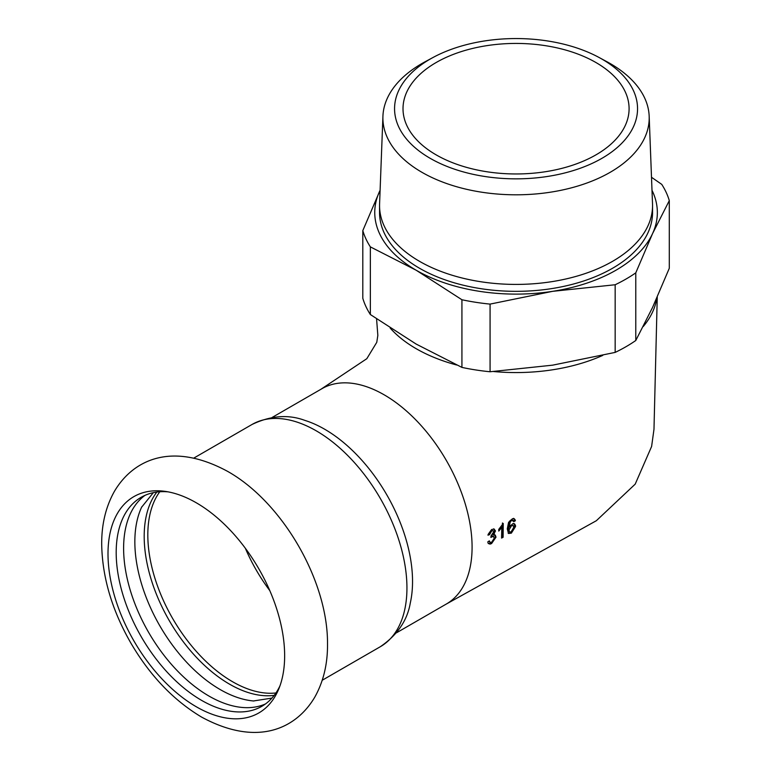 <?xml version="1.0" encoding="UTF-8"?>
<svg xmlns="http://www.w3.org/2000/svg" width="771" height="771" viewBox="0 0 771 771"><rect width="100%" height="100%" fill="white"/><g stroke="black" fill="none" stroke-linecap="round" stroke-linejoin="round"><path stroke-width="1.16" d="M196.326 706.785A124.912 72.117 -120 0 0 278.832 688.821A124.912 72.117 -120 0 0 196.326 502.808A124.912 72.117 -120 0 0 164.811 491.32A124.912 72.117 -120 0 0 127.36 501.266A124.912 72.117 -120 0 0 116.72 603.009A124.912 72.117 -120 0 0 196.326 706.785M141.816 506.788A120.671 69.669 -120 0 0 141.604 507.231A120.671 69.669 -120 0 0 220.178 689.553A120.671 69.669 -120 0 0 253.457 700.964A120.671 69.669 -120 0 0 253.938 701.003M156.831 492.062A120.671 69.669 -120 0 0 155.038 590.711A120.671 69.669 -120 0 0 229.517 684.156A120.671 69.669 -120 0 0 274.206 695.365M145.006 495.348A120.671 69.669 -120 0 0 131.147 593.082A120.671 69.669 -120 0 0 208.931 696.04A120.671 69.669 -120 0 0 265.446 703.962M167.991 491.84A120.671 69.669 -120 0 0 141.18 497.295A120.671 69.669 -120 0 0 134.886 501.776A120.671 69.669 -120 0 0 144.611 642.359A120.671 69.669 -120 0 0 261.851 706.303A120.671 69.669 -120 0 0 268.144 701.812A120.671 69.669 -120 0 0 279.979 685.814M601.968 158.306A121.5 70.151 180 0 1 428.772 157.496A121.5 70.151 180 0 1 432.936 57.536A121.5 70.151 180 0 1 599.163 57.536A121.5 70.151 180 0 1 601.968 158.306M432.936 57.536L424.956 61.844A133.161 76.878 0 0 0 421.891 63.559A133.161 76.878 0 0 0 382.927 116.238A133.161 76.878 0 0 0 463.747 188.625A133.161 76.878 0 0 0 610.208 172.29A133.161 76.878 0 0 0 649.172 116.238A133.161 76.878 0 0 0 607.143 61.844L599.163 57.536M382.927 116.238L379.583 203.881A136.496 78.806 0 0 0 379.554 205.606A136.496 78.806 0 0 0 463.814 278.418A136.496 78.806 0 0 0 612.569 261.33A136.496 78.806 0 0 0 652.545 205.606A136.496 78.806 0 0 0 652.517 203.881L649.172 116.238M595.983 154.846A113.038 65.265 0 0 0 629.088 108.701A113.038 65.265 0 0 0 559.312 48.4A113.038 65.265 0 0 0 436.116 62.547A113.038 65.265 0 0 0 403.011 108.701A113.038 65.265 0 0 0 472.787 168.994A113.038 65.265 0 0 0 595.983 154.846M396.439 632.837L446.332 604.03A124.343 71.79 -120 0 0 465.395 504.388A124.343 71.79 -120 0 0 384.16 394.819A124.343 71.79 -120 0 0 321.989 388.661L272.096 417.468M390.155 328.032A141.295 81.581 0 0 0 416.138 348.675A141.295 81.581 0 0 0 456.673 365.011M493.633 371.535A141.295 81.581 0 0 0 602.777 355.392M643.255 326.509A141.295 81.581 0 0 0 656.825 298.04M501.825 527.393L498.77 531.074L498.741 529.417L503.251 523.451L503.116 537.271L501.584 538.081L501.815 527.393L501.015 526.93L498.75 529.812M487.966 535.18L491.609 529.532L493.989 529.108L495.368 530.699L493.719 534.997L495.271 535.122L496.013 537.146L491.58 543.574L489.97 544.133L488.149 543.285L487.792 541.888L489.334 540.857L490.096 542.389L491.676 542.215L494.375 538.033L493.141 536.337L490.886 537.426L491.06 535.855L493.797 531.624L493.18 530.766L491.715 530.949L489.518 534.679L487.976 535.18M508.581 522.333L512.464 518.738L514.228 518.758L515.201 519.933L515.385 520.714L513.852 521.659L512.387 519.991L510.845 520.078L509.564 521.215L508.022 526.998L508.821 527.46L512.946 523.625L514.633 523.962L515.462 525.379L515.548 526.516L511.346 533.156L508.523 533.455L507.279 528.906L508.581 522.333M513.235 520.473L511.655 520.541L510.373 521.678L508.821 527.46M502.451 522.989L502.316 536.809L501.642 537.165M503.116 537.271L502.316 536.809M488.766 541.242L490.096 542.389M493.739 536.5L492.332 535.874L491.166 536.211L491.965 536.674M493.247 530.814L490.905 530.487L488.101 534.419M493.999 529.108L494.625 530.805L492.92 534.544L493.719 534.997M494.76 534.92L495.213 536.683C495.859 537.898 494.384 540.037 490.78 543.112L488.409 543.622M489.518 534.679L488.718 534.226M511.568 525.677L509.005 529.947L509.39 531.605L510.537 532.115L511.404 531.836L513.929 526.815L512.445 525.388L510.768 525.215L509.467 526.294M508.735 527.412L508.243 530.226L509.776 531.971M513.235 525.533L510.768 525.215M515.385 520.714L514.585 520.252L513.043 521.196M513.891 518.642L514.585 520.252M513.11 520.406L512.426 520.011M514.026 523.663L514.739 526.053L510.547 532.694L508.147 533.175M510.363 521.678L509.564 521.215M635.776 340.503L635.776 272.847L652.536 233.652L669.295 200.624L669.295 268.279L652.536 307.484L635.776 340.503A155.434 89.735 0 0 1 615.162 352.405L552.624 365.165L490.077 371.757L490.077 304.102L552.624 291.332L615.162 284.75L615.162 352.405M370.35 314.529L370.35 246.874L416.138 270.216L461.925 299.746L461.925 367.401L416.138 344.059L370.35 314.529A155.434 89.735 0 0 1 362.804 298.271L362.804 230.625A155.434 89.735 0 0 0 370.35 246.874M669.295 200.624A155.434 89.735 0 0 0 661.749 184.375L651.495 177.263M380.103 190.254L362.804 230.625M380.103 190.292A141.295 81.581 0 0 0 379.563 191.42A141.295 81.581 0 0 0 416.138 270.216A141.295 81.581 0 0 0 552.624 291.332A141.295 81.581 0 0 0 652.536 233.652A141.295 81.581 0 0 0 651.996 190.292M461.925 299.746A155.434 89.735 0 0 0 490.077 304.102M615.162 284.75A155.434 89.735 0 0 0 635.776 272.847M461.925 367.401A155.434 89.735 0 0 0 490.077 371.757M379.554 205.606L379.554 212.536A136.496 78.806 0 0 0 463.814 285.337A136.496 78.806 0 0 0 612.569 268.26A136.496 78.806 0 0 0 652.545 212.536L652.545 205.606M252.069 424.455A128.304 74.074 -120 0 1 372.894 486.491A128.304 74.074 -120 0 1 387.061 641.915A128.304 74.074 -120 0 1 380.373 646.686C397.364 635.005 407.339 620.443 410.297 602.98A124.343 71.79 -120 0 0 379.544 483.157A124.343 71.79 -120 0 0 304.882 420.397C288.287 414.22 270.679 415.579 252.069 424.455L193.945 458.013M491.705 530.949L490.905 530.487M495.425 531.267L494.625 530.805M496.013 537.146L495.213 536.683M491.58 543.574L490.78 543.112M509.005 529.947L508.205 529.484M511.645 520.541L510.845 520.078M511.346 533.156L510.547 532.694M515.548 526.516L514.739 526.053M159.77 491.763A119.823 69.178 -120 0 0 172.637 618.467A119.823 69.178 -120 0 0 275.931 692.965M245.342 548.258A119.823 69.178 -120 0 0 269.802 590.615M227.57 471.351C171.76 441.137 132.978 459.805 114.359 491.445C105.685 507 101.464 524.829 101.705 544.904C102.389 577.749 112.171 610.584 131.06 643.409C150.114 675.81 173.6 700.357 201.539 717.059C257.408 747.369 296.199 728.682 314.828 697.071C323.502 681.535 327.733 663.744 327.511 643.689C327.887 580.457 282.215 501.979 227.57 471.351M253.457 700.964L271.932 698.092M141.604 507.231L153.333 492.659M320.871 389.307L366.813 358.698L376.768 342.324L377.838 335.443L376.576 318.886M657.249 297.076L653.981 429.293L651.611 446.457L635.198 484.14L596.34 520.724L446.081 604.175M493.633 528.829L494.442 529.292M494.404 534.621L495.204 535.084M513.525 518.353L514.334 518.825M513.659 523.393L514.459 523.856M380.373 646.686L322.249 680.244"/></g></svg>
